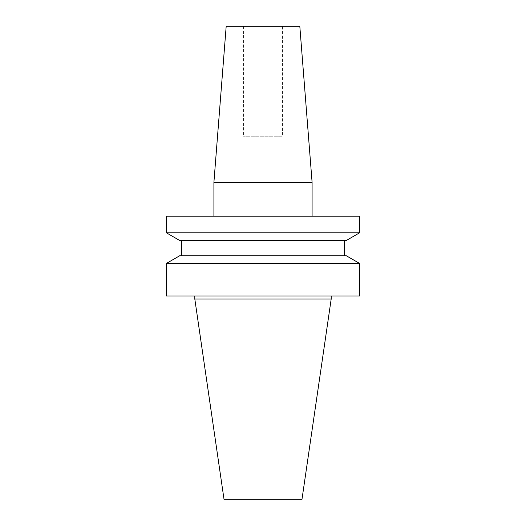 <?xml version="1.0" encoding="UTF-8"?>
<svg xmlns="http://www.w3.org/2000/svg" width="526" height="526" viewBox="0 0 526 526"><rect width="100%" height="100%" fill="white"/><g stroke="black" fill="none" stroke-linecap="round" stroke-linejoin="round"><path stroke-width="0.39" stroke-dasharray="2.63 1.97" d="M282.482 26.3L243.518 26.3L282.482 26.3L282.482 136.747L243.518 136.747L282.482 136.747M243.518 26.3L243.518 136.747M312.089 216.212L213.911 216.212L312.089 216.212M166.354 295.98L359.646 295.98M194.811 299.051L331.189 299.051M166.354 263.46L359.646 263.46M179.642 255.787L346.358 255.787M179.642 240.448L346.358 240.448M166.354 232.781L359.646 232.781M166.354 216.212L359.646 216.212M224.076 499.7L301.924 499.7M263 240.448L181.694 240.448L263 240.448M263 295.98L194.811 295.98L263 295.98M213.911 182.233L312.089 182.233M226.187 26.3L299.813 26.3"/><path stroke-width="0.79" d="M213.911 182.233L312.089 182.233L299.813 26.3L226.187 26.3L213.911 182.233L213.911 216.212M312.089 182.233L312.089 216.212M331.189 299.051L194.811 299.051L224.076 499.7L301.924 499.7L331.189 299.051L331.189 295.98M359.646 263.46L166.354 263.46L166.354 295.98L359.646 295.98L359.646 263.46L346.358 255.787L179.642 255.787L166.354 263.46M346.358 240.448L179.642 240.448L166.354 232.781L359.646 232.781L346.358 240.448M359.646 232.781L359.646 216.212L166.354 216.212L166.354 232.781M344.306 240.448L344.306 255.787M181.694 240.448L181.694 255.787M194.811 295.98L194.811 299.051"/></g></svg>
